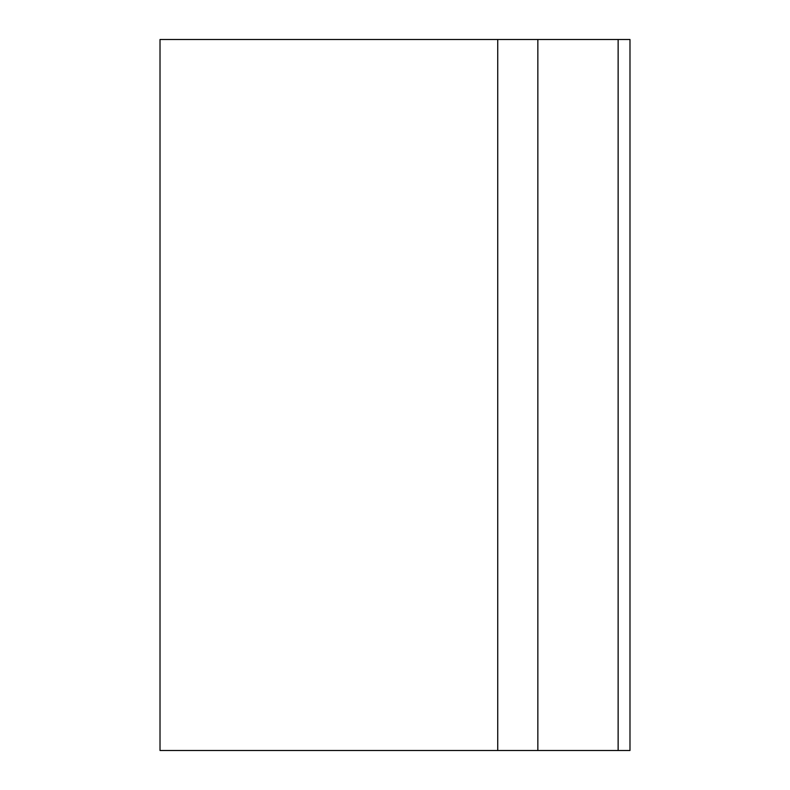 <?xml version="1.0" encoding="UTF-8"?>
<svg xmlns="http://www.w3.org/2000/svg" width="790" height="790" viewBox="0 0 790 790"><rect width="100%" height="100%" fill="white"/><g stroke="black" fill="none" stroke-linecap="round" stroke-linejoin="round"><path stroke-width="1.19" d="M537.852 39.5L160.014 39.5L160.014 750.5L629.986 750.5L629.986 39.5L537.852 39.5L537.852 750.5M497.74 39.5L497.74 750.5M618.136 39.5L618.136 750.5"/></g></svg>
